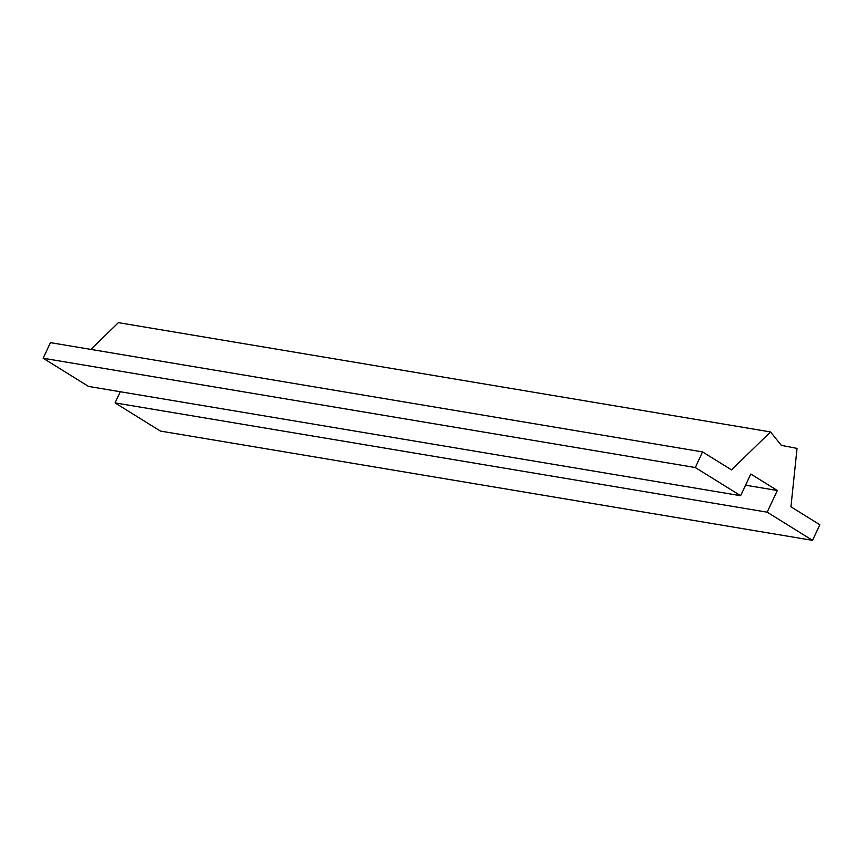 <?xml version="1.0" encoding="UTF-8"?>
<svg xmlns="http://www.w3.org/2000/svg" width="863" height="863" viewBox="0 0 863 863"><rect width="100%" height="100%" fill="white"/><g stroke="black" fill="none" stroke-linecap="round" stroke-linejoin="round"><path stroke-width="1.29" d="M812.536 540.357L767.175 512.18L777.326 490.508L750.799 474.035L740.648 495.707L695.276 467.53L702.59 451.932L731.49 469.882L770.519 431.932L781.349 445.362L797.045 448.404L790.94 506.797L819.85 524.758L812.536 540.357L160.41 431.069L115.049 402.892L120.27 391.748M770.519 431.932L118.393 322.643L90.863 349.407M702.59 451.932L50.464 342.643L43.15 358.242L88.522 386.419L740.648 495.707M695.276 467.53L43.15 358.242M777.326 490.508L745.578 485.189M767.175 512.18L115.049 402.892"/></g></svg>
